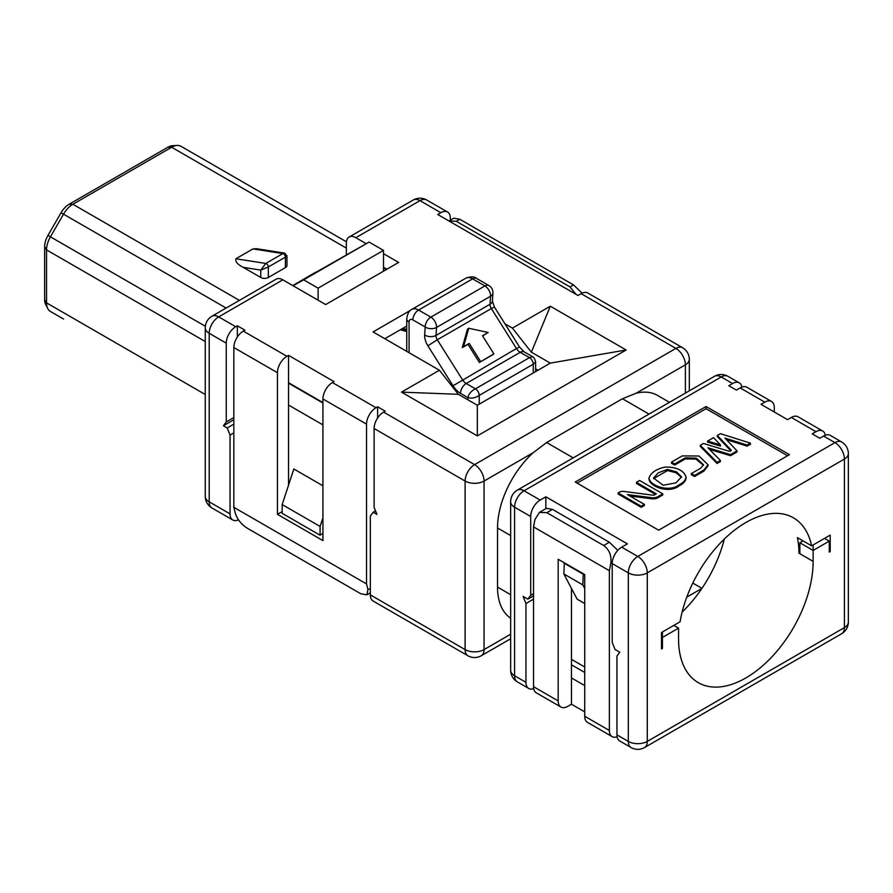 <?xml version="1.0" encoding="UTF-8"?>
<svg xmlns="http://www.w3.org/2000/svg" width="893" height="893" viewBox="0 0 893 893"><rect width="100%" height="100%" fill="white"/><g stroke="black" fill="none" stroke-linecap="round" stroke-linejoin="round"><path stroke-width="1.34" d="M533.701 688.603A13.406 7.736 -60 0 1 528.734 688.458A13.406 7.736 -60 0 1 525.955 682.319L525.955 603.512L523.108 596.401L527.852 599.136L530.699 595.307L530.699 516.511L514.58 507.202A13.406 7.736 180 0 1 510.651 501.732L510.651 670.275A13.406 13.406 0 0 0 517.36 681.884A13.406 7.736 -60 0 1 514.58 675.755A13.406 7.736 180 0 1 510.651 670.275M525.955 682.319L514.58 675.755L514.58 507.202A13.406 7.736 -60 0 1 524.057 490.782A13.406 7.736 -120 0 0 517.36 490.123A13.406 13.406 0 0 0 510.651 501.732M530.699 516.511A13.406 7.736 -60 0 1 540.176 500.091L524.057 490.782L721.209 376.969A13.406 7.736 -60 0 1 727.907 376.299L739.281 382.863A13.406 7.736 120 0 0 732.584 383.532L721.209 376.969A13.406 7.736 60 0 0 714.5 376.299A13.406 13.406 0 0 1 727.907 376.299M530.699 595.307L533.534 593.666M545.857 508.686L545.857 496.809L540.176 500.091M825.311 435.248A13.406 7.736 120 0 0 822.687 431.018L798.052 416.797A13.406 7.736 120 0 0 791.343 417.455L787.559 419.643L761.015 404.328L764.81 402.14L740.163 387.908L736.368 390.096L728.788 385.72L732.584 383.532M545.857 496.809L627.377 543.87L621.684 547.152L637.803 556.451L834.944 442.627A13.406 7.736 -60 0 1 841.652 441.968L830.278 435.404A13.406 7.736 120 0 0 823.569 436.063L819.785 438.251L812.195 433.875L815.99 431.687L791.343 417.455M706.039 406.516L789.445 454.671L658.654 530.185L575.237 482.03L706.039 406.516L706.039 408.704L787.559 455.765M612.207 563.572L628.315 572.871A13.406 7.736 -60 0 1 637.803 556.451A13.406 7.736 -120 0 1 647.28 572.871A13.406 7.736 180 0 1 628.315 572.871L628.315 741.413L616.951 734.85L616.951 656.054L619.787 652.214L615.054 649.479L612.207 642.368L612.207 563.572A13.406 7.736 -60 0 1 621.684 547.152M616.951 734.85A13.406 7.736 120 0 0 619.72 740.989L631.094 747.553A13.406 7.736 120 0 1 628.315 741.413A13.406 7.736 0 0 0 647.28 741.413A13.406 7.736 -120 0 1 644.5 747.553L841.652 633.729A13.406 13.406 0 0 0 848.35 622.12A13.406 7.736 0 0 1 844.421 627.6A13.406 7.736 60 0 1 841.652 633.729M841.652 441.968A13.406 13.406 0 0 1 848.35 453.577A13.406 7.736 180 0 1 844.421 459.047A13.406 7.736 -120 0 0 834.944 442.627L823.569 436.063M822.687 431.018A13.406 7.736 120 0 0 815.99 431.687M774.287 411.986L774.287 407.61A13.406 7.736 120 0 0 771.507 401.47A13.406 7.736 120 0 0 764.81 402.14M771.507 401.47L746.861 387.249A13.406 7.736 120 0 0 740.163 387.908M741.893 387.093A13.406 7.736 120 0 0 739.281 382.863M577.135 483.124L706.039 408.704M720.461 446.065L707.613 442.158L707.613 441.064L713.552 437.648L720.461 444.971L720.461 446.065M717.325 435.46L720.405 433.685L750.421 443.129L747.084 445.049L724.96 438.095L737.015 450.865L730.507 454.626L707.926 447.773L720.394 460.464L720.394 461.558L717.068 463.478L700.291 446.388L700.291 445.294L703.461 443.464L729.659 451.423L731.423 450.396L717.325 435.46L717.325 436.554L730.753 450.786M750.421 443.129L750.421 444.223L747.084 446.143L726.433 439.646M737.015 450.865L737.015 451.958L730.507 455.72L709.455 449.335M662.773 493.851L657.94 496.642A6.787 3.918 180 0 1 651.656 497.702L627.388 494.566L644.389 504.389L641.185 506.231L618.135 492.925L619.53 492.121A4.521 2.612 180 0 1 623.716 491.418L652.638 495.146A2.266 1.306 0 0 0 654.736 494.8L656.377 493.851L636.452 482.354L639.645 480.501L662.773 493.851L662.773 494.945L657.94 497.736A6.787 3.918 180 0 1 651.656 498.796L629.833 495.972M644.389 504.389L644.389 505.483L641.185 507.324L618.135 494.019L618.135 492.925M655.429 494.398L636.452 483.448L636.452 482.354M686.036 476.862L686.036 477.956C685.757 481.148 683.469 483.76 679.16 485.792C669.661 493.729 649.981 487.131 648.999 479.139L648.999 478.045C650.818 472.71 656.221 469.048 665.207 467.039C676.66 467.05 683.603 470.321 686.036 476.862C685.757 480.054 683.469 482.666 679.16 484.698C669.661 492.623 649.981 486.038 648.999 478.045M694.531 476.527L691.327 474.674L691.327 473.58L700.681 468.189L703.539 464.795L696.417 458.176L685.277 457.841L685.277 458.935L674.673 465.063L671.48 463.21L671.48 462.116L682.252 455.899L698.962 456.01L708.049 464.762L703.874 470.031L703.874 471.124L694.531 476.527L694.531 475.433L691.327 473.58M703.461 465.331L695.904 459.058L685.277 458.935M708.049 464.762L708.049 465.856L703.874 471.124M685.277 457.841L674.673 463.969L674.673 465.063M674.673 463.969L671.48 462.116M703.874 470.031L694.531 475.433M641.185 506.231L641.185 507.324M720.394 460.464L717.068 462.384L717.068 463.478M717.068 462.384L700.291 445.294M747.084 445.049L747.084 446.143M730.507 454.626L730.507 455.72M720.461 444.971L707.613 441.064M675.945 482.856L663.164 485.245L653.531 478.056L658.353 472.765L667.484 469.439L676.581 471.917L681.515 476.851L675.979 482.834M653.587 478.603L667.54 470.533L676.168 472.81L681.471 477.42M669.449 402.308L657.482 395.398A69.699 40.241 120 0 0 636.173 393.221L622.443 398.747L546.616 442.526L533.266 452.639A69.699 40.241 120 0 0 497.524 527.997L497.524 587.103A69.699 40.241 120 0 0 510.651 618.202M571.453 659.335L584.725 666.993M583.263 573.752L582.828 584.915L563.863 573.965L577.135 599.158L584.725 603.545M582.828 584.915L584.725 588.509M563.863 573.965L564.309 562.813M563.863 563.025L582.828 573.965M571.453 664.805L584.725 672.462M533.266 452.639L484.062 481.048A13.406 7.736 180 0 1 465.108 481.048L465.108 649.591A13.406 7.736 0 0 0 484.062 649.591L510.651 634.242M510.651 638.774L481.282 655.73A13.406 7.736 -120 0 0 484.062 649.591L484.062 481.048A13.406 7.736 -120 0 0 474.585 464.628L383.588 412.097L385.207 411.171L377.616 406.784L377.616 417.991M375.54 510.874L373.162 512.236L376.958 514.424L374.111 507.313L374.111 428.517A13.406 7.736 -60 0 1 383.588 412.097M374.111 428.517L465.108 481.048A13.406 7.736 -60 0 1 474.585 464.628L675.901 348.404A13.406 7.736 60 0 1 685.377 364.813A13.406 7.736 180 0 0 689.307 359.343A13.406 13.406 0 0 0 682.598 347.734A13.406 7.736 120 0 0 675.901 348.404L581.12 293.674L577.994 295.483L437.715 214.499L440.841 212.69L419.989 200.646A13.406 7.736 -120 0 0 413.292 199.987L349.118 237.036A13.406 7.736 -120 0 0 346.339 243.164L346.339 254.751M450.318 220.191L450.318 218.16A13.406 7.736 120 0 0 447.538 212.021L426.687 199.987A13.406 7.736 120 0 0 419.989 200.646L355.816 237.694L366.197 243.689M383.499 253.679L398.658 262.43L325.677 304.569L282.835 279.833L218.673 316.881A13.406 7.736 120 0 0 209.196 333.301L226.253 343.146A13.406 7.736 -60 0 1 235.73 326.726L237.337 325.8L244.928 330.176L243.309 331.113L286.91 356.285L288.528 355.347L334.015 381.612L332.408 382.55L376.009 407.721L377.616 406.784M504.913 323.779L512.403 328.099L550.311 306.21L626.138 349.989L477.331 435.896L401.504 392.127L439.423 370.238L373.073 331.928L410.523 310.306M581.12 293.674A13.406 7.736 -60 0 1 587.817 293.016L682.598 347.734M439.423 370.238L458.377 394.315L477.331 405.255L550.311 363.116L531.357 352.177L512.403 328.099M535.61 368.854L537.988 370.238M383.499 267.9L386.345 269.541M288.528 355.347L288.528 382.706L322.931 402.576M237.337 325.8L237.337 336.996M383.499 267.253L386.915 269.217M355.816 237.694A13.406 7.736 -120 0 0 349.118 237.036M235.73 326.726L218.673 316.881A13.406 7.736 60 0 0 211.965 316.211L276.138 279.174A13.406 7.736 60 0 1 282.835 279.833M233.832 347.522L277.433 372.694L277.433 514.323L322.931 540.589L322.931 398.959L366.532 424.13L366.532 583.922L367.949 589.67L366.856 594.838L360.839 593.778L247.104 528.109C241.099 524.191 237.147 519.168 235.261 513.062L233.832 507.313L233.832 347.522A13.406 7.736 -60 0 1 243.309 331.113M288.528 382.706L288.528 485.189M277.433 372.694A13.406 7.736 -60 0 1 286.91 356.285M277.433 514.323L282.177 511.589M322.931 398.959A13.406 7.736 -60 0 1 332.408 382.55M366.532 424.13A13.406 7.736 -60 0 1 376.009 407.721M447.538 212.021A13.406 7.736 120 0 0 440.841 212.69M384.827 338.715L406.728 326.068M550.311 306.21L531.357 352.177M550.311 363.116L626.138 349.989M477.331 405.255L477.331 435.896M458.377 394.315L401.504 392.127M211.965 316.211A13.406 13.406 0 0 0 205.267 327.82A13.406 7.736 0 0 0 209.196 333.301L209.196 501.844A13.406 7.736 180 0 1 205.267 496.374A13.406 13.406 0 0 0 211.965 507.983A13.406 7.736 -60 0 1 209.196 501.844L230.048 513.877L230.048 435.081L227.202 427.97L233.832 424.142M366.532 583.922L233.832 507.313M233.832 419.755L223.406 425.782L226.253 421.942L226.253 343.146M226.253 421.942L233.832 417.567M724.301 539.059A95.171 54.942 -60 0 1 701.92 588.387L686.773 597.127M533.534 595.854L527.852 599.136M533.534 599.136L525.955 603.512M617.108 736.758A13.406 7.736 -60 0 1 612.14 736.613A13.406 7.736 -60 0 1 609.361 730.474L609.361 570.683L610.79 563.293C611.683 555.524 609.316 549.597 603.679 545.511L546.806 512.671L539.417 512.415L534.963 519.514L533.534 526.903L533.534 686.695A13.406 7.736 120 0 0 536.313 692.834L560.96 707.055A13.406 7.736 -60 0 0 567.658 706.396L571.453 704.209L584.725 711.866M584.725 685.601L571.453 677.943L571.453 704.209M373.162 512.236L370.327 516.065L370.327 594.872L465.108 649.591A13.406 7.736 120 0 0 467.876 655.73A13.406 13.406 0 0 0 481.282 655.73M560.96 707.055A13.406 7.736 -60 0 1 558.181 700.927L558.181 559.275L584.725 574.59L584.725 716.242A13.406 7.736 120 0 0 587.494 722.381L612.14 736.613M571.453 588.364L571.453 677.943M661.49 647.838L662.439 648.385L661.49 648.932L661.49 632.523L680.075 621.796A95.171 54.942 -60 0 1 726.846 536.66A95.171 54.942 -60 0 1 793.43 517.817A95.171 54.942 -60 0 1 811.625 545.835L830.211 535.108L830.211 551.528L829.262 552.075L829.262 541.136L813.143 550.434L813.143 544.964M662.439 648.385L662.439 637.446L678.557 628.136L678.557 639.087A95.171 54.942 120 0 0 698.27 682.654A95.171 54.942 120 0 0 771.608 657.159A95.171 54.942 120 0 0 813.143 561.384L813.143 550.434L799.871 542.777L799.871 553.716L798.934 553.169A95.171 54.942 120 0 0 797.404 537.631L811.625 545.835M830.211 551.528L829.262 550.981M799.871 552.622L798.934 553.169M370.327 594.872A13.406 7.736 120 0 0 373.095 601.011L467.876 655.73M322.931 424.901L288.528 405.042M322.931 485.781L293.83 468.981L282.177 504.578L320.085 526.468L320.085 535.22L322.931 533.3M238.543 519.86A13.406 7.736 -60 0 1 232.816 520.016A13.406 7.736 -60 0 1 230.048 513.877M233.832 432.893L230.048 435.081M533.534 526.903L609.361 570.683M539.417 512.415L546.483 508.329L552.499 509.39L609.361 542.23L617.822 550.334M829.262 541.136L824.518 538.401M682.096 612.151A95.171 54.942 120 0 0 701.92 588.387M678.557 628.136L673.813 625.401M661.49 636.899L662.439 637.446L662.439 631.976M576.007 294.333L570.024 286.943L456.29 221.285L448.956 220.984L453.789 218.193L459.795 219.254L573.54 284.923L582.091 293.172M227.202 427.97L223.406 425.782M322.931 403.011L288.528 383.153M322.931 517.784L320.085 526.468M320.085 535.22L282.177 513.33L282.177 504.578M803.097 540.912L799.871 542.777M383.499 271.182L383.499 250.397L369.088 242.07L303.687 279.833L318.098 288.149L318.098 300.193M315.731 272.443L369.088 242.07M535.61 362.022L533.255 364.21A5.358 3.092 -120 0 0 529.46 357.646L532.529 356.698C533.88 357.233 534.907 359.008 535.61 362.022L535.61 371.611M533.255 372.973L533.255 364.21L479.228 395.409C475.433 397.943 471.649 398.669 467.854 397.597C468.814 393.768 471.337 390.855 475.433 388.835A5.358 3.092 60 0 1 479.228 395.409L479.228 404.161M303.687 279.833L293.083 285.749M318.098 288.149L383.499 250.397M406.728 331.504L400.231 329.818M402.665 328.412L406.728 329.495M292.759 285.559L315.731 272.186M492.411 300.997L494.398 307.058L491.34 308.565A5.358 3.092 60 0 1 490.056 304.234A8.037 4.956 3.6 0 0 492.411 300.997L492.914 293.016A8.037 4.956 -176.4 0 1 490.558 296.242A8.037 4.644 -120 0 0 484.877 285.939L472.598 278.85A13.406 7.736 -120 0 0 465.889 278.181C470.868 276.361 474.44 276.45 476.616 278.449A8.037 4.644 120 0 0 472.598 278.85L418.571 310.038L430.861 317.138A8.037 4.644 60 0 1 436.532 327.43A8.037 4.956 -176.4 0 1 425.168 326.983L424.666 334.975A8.037 4.956 3.6 0 0 436.03 335.422A5.358 3.092 -120 0 0 437.313 339.764L427.881 345.814L453.019 385.776A16.085 9.287 -120 0 0 460.509 393.355L467.854 397.597L467.854 399.785M239.391 300.383L72.891 204.263L171.657 147.245L346.339 248.098M252.965 248.901L256.47 248.689L284.621 253.11L282.858 253.601A2.679 1.552 60 0 1 285.403 257.128L285.403 267.632L268.335 277.477A5.358 3.092 180 0 1 260.756 277.477L243.197 267.342C237.605 264.484 235.172 261.616 235.897 258.758L252.965 248.901L282.858 253.601L265.79 263.446L235.897 258.758M284.621 253.11L286.966 255.856L286.966 265.444A5.358 3.092 180 0 1 285.403 267.632M401.314 330.097L402.442 328.546M402.442 329.45L406.728 330.589M488.181 332.464L482.488 335.746L493.896 353.874L492.646 354.8L479.374 362.458L467.965 344.33L462.284 347.623L467.474 329.171L468.725 328.256L488.181 332.464L482.588 335.902M226.119 308.052L63.515 214.164A18.764 10.839 120 0 1 72.891 204.263L69.107 204.263A16.085 9.287 120 0 0 61.059 212.757L47.976 235.406A16.085 9.287 120 0 0 44.65 246.613L44.65 299.59A16.085 9.287 120 0 0 45.655 304.413L47.72 308.498A18.764 10.839 120 0 0 50.432 311.467L63.515 319.013A18.764 10.839 120 0 0 63.559 319.035M69.107 204.263L167.862 147.245L171.657 147.245A18.764 10.839 120 0 1 177.115 145.447A18.764 10.839 120 0 1 181.045 146.318L346.428 241.791M177.115 145.447L172.55 145.704A16.085 9.287 120 0 0 167.862 147.245M285.403 255.867C287.468 255.51 287.468 255.923 285.403 257.128L268.335 266.974L260.756 270.099L265.79 263.446A2.679 1.552 60 0 1 268.335 266.974L268.335 277.477M61.059 212.757L63.515 214.164L50.432 236.824A18.764 10.839 120 0 0 46.548 249.895L46.548 302.872A18.764 10.839 120 0 0 47.72 308.498M462.284 347.623L463.534 346.696L468.725 328.256M493.896 353.874L479.374 362.458M480.624 361.531L469.216 343.414L467.965 344.33M469.216 343.414L463.534 346.696M647.28 572.871L647.28 741.413L844.421 627.6L844.421 459.047L647.28 572.871M679.16 485.792L679.16 484.698M657.94 496.642L657.94 497.736M651.656 497.702L651.656 498.796M497.524 527.997L510.651 535.577M573.217 457.875L546.616 442.526M497.524 587.103L510.651 594.682M622.443 398.747L649.032 414.095M636.173 393.221L685.377 364.813L685.377 393.121M367.949 589.67L370.327 588.308M612.252 562.445L610.79 563.293M609.361 730.474L584.725 716.242M558.181 700.927L533.534 686.695M603.679 545.511L609.361 542.23M552.499 509.39L546.806 512.671M813.143 561.384L799.871 553.716M456.29 221.285L459.795 219.254M573.54 284.923L570.024 286.943M701.965 588.364L692.789 583.062M427.881 345.814A13.406 7.736 60 0 1 424.666 334.975M476.616 278.449L488.906 285.548A8.037 4.644 -60 0 0 484.877 285.939L430.861 317.138A8.037 4.644 -60 0 0 425.168 326.983L412.879 319.884A5.358 3.092 -120 0 0 409.083 322.083L409.083 352.724L409.083 322.083A8.037 4.644 180 0 1 406.728 318.79L406.728 351.362M453.019 385.776L516.478 348.527A8.037 4.644 -120 0 0 520.228 352.322L529.46 357.646L475.433 388.835L466.202 383.51A8.037 4.644 60 0 1 462.451 379.715L437.313 339.764L491.34 308.565L516.478 348.527L519.536 347.02L524.247 351.92L532.541 356.698M460.509 393.355A8.037 4.644 120 0 1 466.202 383.51L520.228 352.322A8.037 4.644 -60 0 1 524.247 351.92M490.558 296.242L490.056 304.234L436.03 335.422L436.532 327.43L490.558 296.242M406.728 318.79C407.543 313.432 409.251 310.295 411.863 309.38A13.406 7.736 60 0 1 418.571 310.038A8.037 4.644 120 0 0 412.879 319.884M243.197 267.342L260.756 270.099L260.756 277.477M205.357 326.269L47.976 235.406M44.65 246.613L46.548 249.895L205.267 341.539M205.267 394.505L46.548 302.872L44.65 299.59M848.35 453.577L848.35 622.12M517.36 490.123L714.5 376.299M689.307 359.343L689.307 390.855M366.856 594.838L370.327 592.84M426.687 199.987A13.406 13.406 0 0 0 413.292 199.987M205.267 327.82L205.267 496.374M517.36 681.884L528.734 688.458M211.965 507.983L232.816 520.016M631.094 747.553A13.406 13.406 0 0 0 644.5 747.553M494.398 307.058L519.536 347.02M411.863 309.38L465.889 278.181M492.914 293.016A8.037 8.037 0 0 0 488.906 285.548"/></g></svg>
